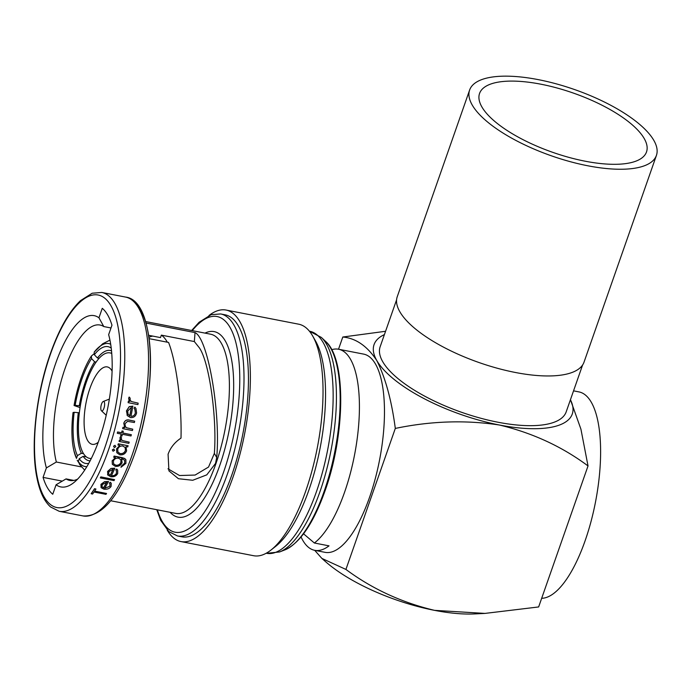 <?xml version="1.0" encoding="UTF-8"?>
<svg xmlns="http://www.w3.org/2000/svg" width="691" height="691" viewBox="0 0 691 691"><rect width="100%" height="100%" fill="white"/><g stroke="black" fill="none" stroke-linecap="round" stroke-linejoin="round"><path stroke-width="1.04" d="M585.147 161.202A88.457 31.38 -160.7 0 1 479.554 93.466A88.457 31.38 -160.7 0 1 540.923 84.207A88.457 31.38 -160.7 0 1 646.517 151.934A88.457 31.38 -160.7 0 1 585.147 161.202M538.298 79.638A98.951 35.103 -160.7 0 1 656.424 155.406A98.951 35.103 -160.7 0 1 587.773 165.771A98.951 35.103 -160.7 0 1 469.638 89.994A98.951 35.103 -160.7 0 1 538.298 79.638M656.424 155.406L584.033 362.127A98.951 35.103 -160.7 0 1 515.382 372.484A98.951 35.103 -160.7 0 1 397.247 296.715L469.638 89.994M167.291 342.183A81.883 29.074 -79 0 0 166.92 341.509A81.883 29.074 -79 0 0 161.349 335.126L194.344 341.553L199.354 347.823C209.209 361.782 217.121 417.476 214.357 453.374L208.544 467.047L195.121 475.054L179.53 475.529L167.973 468.818M80.311 405.902L75.172 405.306A57.189 19.098 101.6 0 1 81.875 379.152A57.189 19.098 101.6 0 1 91.532 358.586L94.65 361.834A53.958 18.018 -78.4 0 0 85.589 381.156A53.958 18.018 -78.4 0 0 79.292 405.695M111.761 353.481A53.717 19.072 -79 0 0 110.016 352.894A53.717 19.072 -79 0 0 86.323 382.235A53.717 19.072 -79 0 0 89.484 458.349A53.717 19.072 -79 0 0 91.324 458.453M112.097 371.127A39.422 14.001 -79 0 0 107.286 366.921A39.422 14.001 -79 0 0 89.899 388.463A39.422 14.001 -79 0 0 92.223 444.313A39.422 14.001 -79 0 0 98.26 442.223M101.508 404.088A4.846 1.719 -79 0 0 101.439 410.765A4.846 1.719 -79 0 0 103.926 408.303A4.846 1.719 -79 0 0 104.6 403.38A4.846 1.719 -79 0 0 103.253 401.48A4.846 1.719 -79 0 0 101.508 404.088M167.213 530.109A117.936 41.883 -79 0 0 180.99 541.58L253.632 555.719A117.936 41.883 -79 0 0 270.941 550.079L275.597 546.417A113.091 40.156 -79 0 0 308.886 490.04A113.091 40.156 -79 0 0 315.571 341.052L312.626 335.904A117.936 41.883 -79 0 0 298.693 324.191L226.052 310.052A117.936 41.883 -79 0 0 208.976 315.511M270.941 550.079A117.936 41.883 -79 0 0 305.647 491.284A117.936 41.883 -79 0 0 312.626 335.904M180.99 541.58A117.936 41.883 -79 0 0 233.005 477.144A117.936 41.883 -79 0 0 226.052 310.052M177.475 535.957L181.914 536.821A113.091 40.156 -79 0 0 231.796 475.037A113.091 40.156 -79 0 0 225.128 314.811L220.679 313.947A113.091 40.156 101 0 1 227.348 474.173A113.091 40.156 101 0 1 177.475 535.957L168.811 531.621L160.657 520.306L156.762 509.708M194.344 341.553L195.035 332.596C207.905 338.262 220.774 412.415 216.706 457.477L215.523 463.436L206.782 474.855L192.729 480.271L178.442 478.725L168.924 470.891L168.086 454.203C170.478 447.587 174.78 442.223 180.999 438.111C181.94 404.952 176.386 362.248 168.561 342.434L149.126 338.65M195.035 332.596L146.034 323.06M111.372 475.667C113.669 475.935 115.345 475.166 116.39 473.344L116.434 473.413C115.397 475.235 113.73 476.004 111.415 475.736A111.64 39.646 -79 0 0 114.853 468.213L111.018 468.42L107.571 471.461L107.856 475.054M114.853 468.213L111.061 468.489L107.606 471.53L107.9 475.123L110.698 476.695C113.92 477.11 116.252 476.047 117.695 473.525L117.695 470.156L116.753 469.077L115.743 469.828L116.71 469.008L117.651 470.087M94.572 488.77A111.64 39.646 101 0 1 91.212 493.771L91.169 493.694A111.476 39.586 -79 0 0 94.529 488.692L95.945 489.038L94.529 488.692M94.615 491.094L106.544 493.486L94.572 491.154A111.64 39.646 -79 0 0 95.945 489.038M109.834 486.283L104.643 488.304A111.64 39.646 -79 0 0 108.496 481.506L104.652 481.696L101.016 484.417L101.119 487.682L103.857 489.159C107.183 489.565 109.593 488.641 111.096 486.404L111.268 483.329L110.37 482.327L109.351 483.069L109.999 483.873L109.834 486.283L109.947 483.804M109.351 483.069L110.327 482.249L111.268 483.329M101.076 487.604L100.972 484.339L104.609 481.627L108.496 481.506M100.869 476.963A111.64 39.646 101 0 1 100.368 477.939L100.325 477.87A111.476 39.586 -79 0 0 100.826 476.885L114.551 479.623L100.826 476.885M124.76 458.556L114.153 456.138A111.64 39.646 101 0 1 113.73 457.261L113.695 457.192A111.476 39.586 -79 0 0 114.11 456.069L121.849 457.572L124.717 458.487L125.9 459.714L124.717 458.487M121.443 466.2A111.64 39.646 101 0 1 120.994 467.271L120.951 467.202A111.476 39.586 -79 0 0 121.4 466.123L124.63 463.16L121.4 466.123M112.357 464.343L112.141 460.733L112.357 464.343L115.337 466.339C118.472 466.675 120.726 465.484 122.091 462.763L121.616 458.789L124.7 460.197L124.674 463.229M116.831 452.752L116.485 448.83L116.831 452.752L119.828 454.816C123.024 455.153 125.287 453.849 126.608 450.903L126.038 446.619L127.723 446.947A111.64 39.646 -79 0 0 128.103 445.755L118.308 443.786A111.476 39.586 -79 0 1 117.936 444.978L119.776 445.401L116.529 448.9M46.383 467.911L56.36 462.02A79.163 28.115 -79 0 1 65.135 368.277A79.163 28.115 -79 0 1 100.048 325.029A79.163 28.115 -79 0 1 103.797 326.567L98.951 317.791A87.239 30.983 -79 0 0 55.703 363.319A87.239 30.983 -79 0 0 46.383 467.911L43.067 477.386A97.742 34.705 -79 0 0 52.758 494.264L56.075 484.788A87.239 30.983 -79 0 0 73.652 482.75A87.239 30.983 -79 0 0 105.87 416.725A87.239 30.983 -79 0 0 108.642 334.669L111.968 325.193A97.742 34.705 -79 0 0 102.268 308.316L98.951 317.791M81.452 466.909L56.36 462.02M541.666 598.302A105.015 37.288 -79 0 0 591.911 518.086A105.015 37.288 -79 0 0 591.332 402.317A105.015 37.288 -79 0 0 578.946 391.901L573.547 390.847M582.608 364.978L566.179 411.888A98.554 34.956 -160.7 0 1 479.839 417.986A98.554 34.956 -160.7 0 1 382.736 361.713A98.554 34.956 -160.7 0 1 380.154 346.744L396.582 299.834M338.599 349.24L363.647 354.112A100.972 35.854 101 0 1 369.599 497.175A100.972 35.854 101 0 1 325.064 552.342L314.69 550.321A100.972 35.854 -79 0 0 329.028 545.855L314.362 543.005A100.972 35.854 -79 0 0 344.55 492.294A100.972 35.854 -79 0 0 338.599 349.24A100.972 35.854 -79 0 0 331.68 349.706M301.077 536.993A100.972 35.854 -79 0 0 314.69 550.321L321.876 558.414L345.923 569.436L395.304 428.429C391.624 400.452 385.457 377.83 376.811 360.564C367.249 346.079 355.908 338.227 342.796 337.018L385.569 331.283M303.565 533.823L314.362 543.005M484.987 613.409L434.518 610.352A105.015 37.254 -160.7 0 0 474.881 613.91L484.987 613.409L538.643 606.948L588.024 465.933C561.999 446.55 532.467 432.911 499.42 425.017C465.587 419.869 430.882 421.009 395.304 428.429M570.446 399.718L580.932 429.189L588.024 465.933M338.521 349.223L342.796 337.018M570.429 399.744A105.015 37.254 -160.7 0 1 499.42 425.017A105.015 37.254 -160.7 0 1 376.811 360.564A105.015 37.254 -160.7 0 1 384.412 334.599M321.876 558.414L325.47 561.584A105.015 37.254 -160.7 0 0 434.518 610.352C401.626 602.509 372.095 588.87 345.923 569.436M73.851 480.418L66.051 478.898A79.163 28.115 -79 0 0 69.8 480.435A79.163 28.115 -79 0 0 77.651 479.088M161.349 335.126L160.485 337.597L148.651 335.299M110.992 327.966L103.797 326.567M152.685 336.085A79.163 28.115 -79 0 0 148.954 337.381M66.051 478.898L56.075 484.788M128.172 402.689L137.915 404.589A111.64 39.646 -79 0 0 138.157 403.147L131.575 401.601L130.176 400.348L130.133 398.128L129.217 397.118L128.69 398.327L129.839 401.531L128.405 401.255A111.64 39.646 101 0 1 128.172 402.689L128.12 402.611A111.476 39.586 -79 0 0 128.362 401.169L129.77 401.445M129.122 400.564L128.647 398.249L129.174 397.031L130.133 398.128M131.575 401.601L138.157 403.147M135.35 412.881C134.736 415.291 133.268 416.423 130.936 416.25A111.64 39.646 -79 0 0 132.879 406.135L129.277 406.731L126.496 410.946L127.429 415.662L130.418 417.563C133.665 417.848 135.721 416.31 136.585 412.942L135.98 408.519L134.875 407.154L134.089 408.303L134.909 409.4L135.35 412.881L134.849 409.331M134.089 408.303L134.823 407.077L135.98 408.519M127.386 415.585L126.453 410.869L129.226 406.654L132.879 406.135M113.039 451.154L112.305 449.867L113.782 449.003L114.525 450.299M114.291 447.5L113.54 446.196L115.008 445.315L115.76 446.628M119.102 441.445L128.846 443.346A111.64 39.646 -79 0 0 129.217 442.128L122.661 440.625L121.34 439.528L121.504 437.636L120.657 436.764L120.009 437.766L120.899 440.512L119.465 440.236A111.64 39.646 101 0 1 119.102 441.445L119.059 441.376A111.476 39.586 -79 0 0 119.422 440.167L120.83 440.435M120.26 439.675L119.975 437.697L120.614 436.686L121.504 437.636M122.661 440.625L129.217 442.128M120.744 435.84L121.944 436.073A111.64 39.646 -79 0 0 122.445 434.293L130.996 435.961A111.64 39.646 -79 0 0 131.342 434.708L122.782 433.041A111.64 39.646 -79 0 0 123.274 431.236L122.074 431.003A111.64 39.646 101 0 1 121.59 432.808L117.651 432.039A111.64 39.646 101 0 1 117.315 433.3L121.245 434.06A111.64 39.646 101 0 1 120.744 435.84L120.709 435.771A111.476 39.586 -79 0 0 121.184 434.052M117.315 433.3L117.271 433.222A111.476 39.586 -79 0 0 117.617 431.97L121.547 432.739A111.476 39.586 -79 0 0 122.031 430.934L123.274 431.236M122.799 432.981L131.342 434.708M123.827 423.289L124.777 427.694L123.015 427.349A111.64 39.646 101 0 1 122.687 428.636L122.653 428.567A111.476 39.586 -79 0 0 122.972 427.28L124.717 427.617L123.784 423.212C124.838 420.378 126.799 419.351 129.658 420.145L134.676 421.19L129.701 420.223C126.859 419.42 124.898 420.439 123.827 423.289L123.784 423.212M125.33 426.52L126.634 427.781L132.724 429.171L126.634 427.781M91.212 493.771L92.577 494.039A111.64 39.646 -79 0 0 94.002 492.009L105.973 494.341A111.64 39.646 -79 0 0 106.544 493.486M103.503 487.976L102.035 486.706L102.242 484.598L106.777 482.232A111.64 39.646 101 0 1 103.503 487.976L103.451 487.898A111.476 39.586 -79 0 0 106.699 482.232M101.992 486.637L103.451 487.898M100.368 477.939L114.05 480.608A111.64 39.646 -79 0 0 114.551 479.623M115.786 469.906L116.459 470.778L116.434 473.413M107.546 474.596L107.9 475.123M110.266 475.399L108.746 474.035L108.832 471.711L113.194 469.042A111.64 39.646 101 0 1 110.266 475.399L110.223 475.33A111.476 39.586 -79 0 0 113.117 469.042M113.73 457.261L115.44 457.589L112.184 460.802M121.927 459.29L121.616 458.789M120.994 467.271L125.909 463.359L125.9 459.714M113.419 460.949C114.438 458.841 116.148 457.926 118.558 458.202L120.865 459.679L120.916 462.478C119.958 464.594 118.265 465.527 115.838 465.276L113.523 463.73L113.419 460.949M115.838 465.276L115.794 465.198C118.204 465.466 119.897 464.533 120.873 462.409L120.916 462.478M128.103 445.755L118.351 443.855A111.64 39.646 101 0 1 117.971 445.047M126.315 447.051L126.038 446.619M117.729 449.115C118.697 446.801 120.407 445.764 122.868 446.006L125.192 447.569L125.425 450.627C124.423 452.873 122.696 453.892 120.251 453.676L117.928 452.061L117.729 449.115M120.251 453.676L120.208 453.598C122.661 453.823 124.38 452.804 125.382 450.558L125.425 450.627M114.568 450.368L113.825 449.072L112.339 449.936L113.082 451.223L114.568 450.368L113.782 449.003M112.305 449.867L113.082 451.223M115.803 446.697L115.051 445.384L113.583 446.265L114.326 447.569L115.803 446.697L115.008 445.315M113.54 446.196L114.326 447.569M122.687 428.636L132.439 430.536A111.64 39.646 -79 0 0 132.767 429.249M126.678 427.85L125.373 426.589L124.976 423.747L127.541 421.355L134.382 422.521A111.64 39.646 -79 0 0 134.676 421.19M124.25 426.908L124.777 427.694M127.006 414.997L127.429 415.662M129.77 415.878L128.042 414.168L127.705 411.102L131.428 407.319A111.64 39.646 101 0 1 129.77 415.878L129.727 415.801A111.476 39.586 -79 0 0 131.368 407.327M127.999 414.09L129.727 415.801M62.285 481.126L43.067 477.386M94.27 353.611L91.393 356.02L91.532 358.586M91.393 356.02A60.342 20.151 -78.4 0 0 74.058 405.522L80.044 407.612M75.172 405.306L74.058 405.522M88.776 463.315A57.189 20.48 99.5 0 1 79.215 458.72L83.127 456.354A53.958 19.322 -80.5 0 0 89.174 460.759A53.958 19.322 -80.5 0 0 90.106 460.845M84.682 470.113L79.655 464.525L78.308 461.519L79.215 458.72M78.308 461.519A60.342 21.602 -80.5 0 0 86.867 466.641M78.282 412.622A53.958 18.182 -79.9 0 0 81.365 453.287L77.435 455.619A57.189 19.27 100.1 0 1 74.153 412.302L79.327 412.803M73.963 450.955A60.342 20.333 -79.9 0 0 76.52 458.409L73.963 450.955A60.342 20.333 -79.9 0 1 73.047 412.518L74.153 412.302M77.435 455.619L76.52 458.409M77.202 460.258L78.549 462.314M111.527 350.847A53.958 18.994 -77.5 0 0 110.413 350.501A53.958 18.994 -77.5 0 0 97.422 357.981L94.33 354.69A57.189 20.125 102.5 0 1 111.242 348.178M110.707 344.291A60.342 21.24 -77.5 0 0 94.192 352.125L102.683 343.781L109.955 340.127M94.33 354.69L94.192 352.125M96.092 362.127L94.65 361.834M86.375 456.898L83.127 456.354M83.542 453.676L81.365 453.287M99.081 358.344L97.422 357.981M325.53 341.354C346.407 358.802 345.319 434.639 325.003 490.938C313.412 523.337 300.058 542.988 284.951 549.872A108.867 38.661 -79 0 0 324.139 491.379A108.867 38.661 -79 0 0 325.53 341.354L321.367 337.424L309.43 331.214M284.951 549.872L279.613 551.954A112.011 39.776 -79 0 0 319.933 491.767A112.011 39.776 -79 0 0 321.367 337.424M279.613 551.954L266.614 553.31A113.091 40.156 -79 0 0 316.495 491.526A113.091 40.156 -79 0 0 309.827 331.291M50.452 354.181A108.245 38.437 -79 0 0 44.069 496.812A108.245 38.437 -79 0 0 104.574 448.399A108.245 38.437 -79 0 0 110.966 305.776A108.245 38.437 -79 0 0 50.452 354.181M108.349 450.385A111.476 39.586 101 0 1 59.184 511.288L50.624 507.004C44.155 501.269 39.56 491.405 36.856 477.395C30.395 445.635 36.113 393.715 50.365 353.688C59.055 329.166 69.091 311.486 80.476 300.645L92.179 293.226L101.776 292.448A111.476 39.586 101 0 1 108.349 450.385M110.724 500.75L175.704 513.396A91.281 32.417 -79 0 0 215.963 463.523A91.281 32.417 -79 0 0 210.582 334.194L145.594 321.548M205.011 333.114A94.512 33.565 101 0 1 232.772 367.88A94.512 33.565 101 0 1 219.738 465.509A94.512 33.565 101 0 1 170.133 512.307M125.572 297.078C155.406 300.17 158.299 388.618 134.382 454.678C119.137 496.665 102 517.075 82.972 515.918A111.476 39.586 -79 0 0 132.145 455.015A111.476 39.586 -79 0 0 125.572 297.078L101.776 292.448M157.367 509.828A109.86 39.016 -79 0 0 223.573 472.186A109.86 39.016 -79 0 0 236.59 345.578A109.86 39.016 -79 0 0 192.245 330.626M214.357 453.374L216.706 457.477M136.222 304.36A109.351 38.834 101 0 1 134.399 454.635M91.212 458.686L89.484 458.349M101.439 410.765L106.215 415.265M82.972 515.918L59.184 511.288M191.64 330.505L199.103 322.256L211.152 314.673L220.679 313.947M103.253 401.48L109.359 399.096M111.735 353.222L110.016 352.894"/></g></svg>
